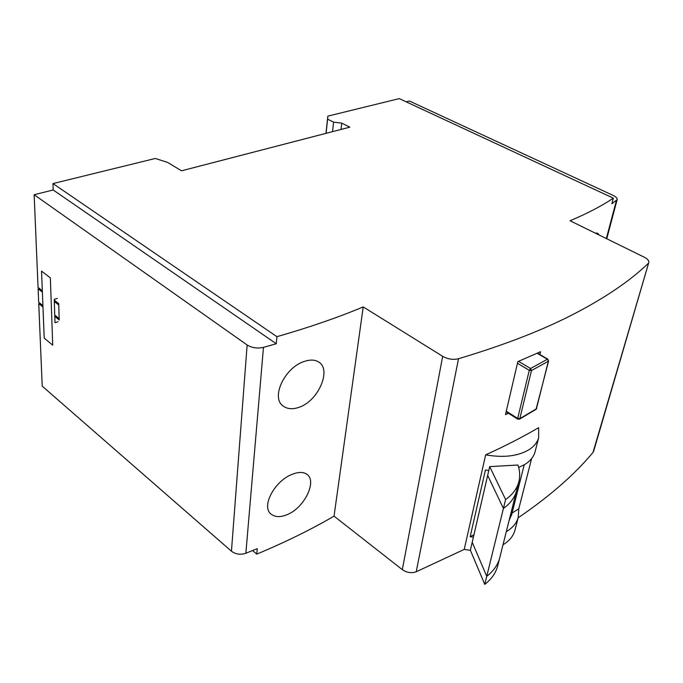 <?xml version="1.0" encoding="UTF-8"?>
<svg xmlns="http://www.w3.org/2000/svg" width="683" height="683" viewBox="0 0 683 683"><rect width="100%" height="100%" fill="white"/><g stroke="black" fill="none" stroke-linecap="round" stroke-linejoin="round"><path stroke-width="1.02" d="M505.599 499.529L484.759 584.383L470.374 550.242L489.685 466.617L517.927 465.021C519.994 470.98 520.233 476.785 518.653 482.446C516.724 489.062 512.37 494.757 505.599 499.529L489.685 466.617M498.052 564.482L497.583 566.352C495.585 573.293 491.308 579.304 484.759 584.383M291.983 474.412C274.694 480.892 260.667 506.88 271.262 514.239C275.317 517.304 280.756 517.381 287.586 514.47C304.669 507.401 317.074 481.165 307.06 474.42C303.457 471.808 298.428 471.808 291.983 474.412M304.396 361.418C284.99 367.13 270.109 397.984 283.471 406.24C287.688 409.168 292.99 409.484 299.367 407.188C318.466 400.725 331.631 369.768 318.918 362.144C315.179 359.685 310.338 359.437 304.396 361.418M276.265 343.745L263.467 347.357C257.354 348.706 251.916 347.912 247.135 344.983L34.15 194.732L53.18 189.976L276.265 343.745L276.922 336.685C309.194 327.413 337.965 317.493 363.219 306.915L442.678 356.33C447.852 359.198 453.128 360.001 458.506 358.746L416.22 571.756L464.218 549.414L470.433 550.37M503.004 544.769L505.318 543.275C510.227 539.749 513.411 535.498 514.88 530.512L515.195 529.291M506.291 531.673L508.622 530.196C513.556 526.704 516.749 522.486 518.209 517.543L518.798 508.775L531.622 458.566M473.951 534.772L470.16 536.718L473.396 537.154M470.16 536.718L485.425 470.015L488.797 470.467M518.687 467.496L525.278 464.201C530.332 460.905 533.568 456.884 534.977 452.146L535.276 450.976M528.924 449.747C517.859 456.244 503.431 457.943 485.664 454.844C505.07 446.05 522.726 436.992 538.631 427.66L538.648 437.829C537.248 442.524 534.012 446.494 528.924 449.747M464.218 549.414L485.664 454.844M508.494 413.283L505.471 414.658L517.834 361.623L540.569 351.711L539.886 354.52M518.149 517.765L523.076 514.41C552.248 494.057 575.556 473.396 593.006 452.445L648.756 262.588C649.157 260.744 647.604 258.917 644.078 257.09L570.04 220.737C587.081 213.591 601.518 206.07 613.351 198.172L611.883 203.747L617.133 199.684C617.406 198.266 616.083 196.841 613.155 195.423L409.424 101.016L406.163 101.835M458.506 358.746C504.993 344.821 543.881 329.684 575.163 313.352C606.282 297.045 630.614 280.431 648.158 263.484M42.329 290.753L38.06 287.389L34.15 194.732M54.802 316.442L59.216 319.977L58.712 303.636L54.256 300.127M42.978 306.974L38.743 303.585L42.218 386.151L231.443 551.207L247.135 344.983M252.616 550.558L256.774 554.118L257.278 548.654L245.854 553.256C240.425 555.014 235.618 554.331 231.443 551.207M53.18 189.976L52.975 183.573L276.922 336.685M325.979 133.356L327.84 116.136L327.618 119.149L333.586 122.155L341.765 123.119L349.841 127.166L181.533 170.81L167.6 162.409L155.331 158.465L52.975 183.573M256.774 554.118C285.417 542.157 311.183 529.496 334.047 516.143L363.219 306.915M595.2 233.091L597.599 233.176L599.119 235.012M613.351 198.172L399.248 98.617L327.84 116.136M511.763 514.308L509.108 520.455M518.798 508.775L512.079 513.053M341.03 129.454L341.765 123.119M332.527 131.657L333.586 122.155M326.081 133.33L327.618 119.149M334.047 516.143L402.33 569.648L442.678 356.33M39.896 303.209L38.743 303.585M593.672 451.173L593.006 452.445M416.22 571.756C411.388 573.413 406.761 572.713 402.33 569.648M486.74 576.307L503.414 508.442L487.662 475.385L472.218 542.268L486.74 576.307C493.314 571.253 497.591 565.268 499.589 558.352L500.058 556.5M503.414 508.442C510.158 503.636 514.504 497.898 516.442 491.248L516.894 489.455M41.543 271.108L44.216 338.136L52.719 345.171L50.354 277.887L41.543 271.108M57.304 298.394L54.23 299.393L55.007 322.752L58.038 321.719M39.315 288.38L38.111 288.755L38.683 302.245L42.927 305.634M54.751 315.094L59.173 318.628L58.755 305.011L54.299 301.502M42.38 292.119L38.111 288.755M263.467 347.357L245.854 553.256M606.333 238.555L616.408 200.614M506.274 411.209L517.688 418.423L529.282 370.331L531.476 370.545L519.831 418.628L536.42 408.801L548.338 361.256L531.476 370.545L530.546 368.504L547.425 359.249L537.171 353.265M518.517 361.341L530.546 368.504L529.282 370.331L517.449 363.271M547.903 359.19L547.425 359.249L548.338 361.256L547.903 359.19L537.487 353.12M536.71 408.46L536.044 409.356L548.628 360.931M519.831 418.628L517.688 418.423L517.808 419.174L519.456 419.183L519.831 418.628M518.653 482.446L497.583 566.352M606.752 238.76L617.133 199.684M514.88 530.512L518.209 517.543M534.977 452.146L538.648 437.829M593.621 451.352L648.756 262.588M511.507 515.341L524.22 464.85M499.589 558.352L516.442 491.248M536.044 409.356L519.456 419.183M517.808 419.174L506.137 411.798"/></g></svg>
